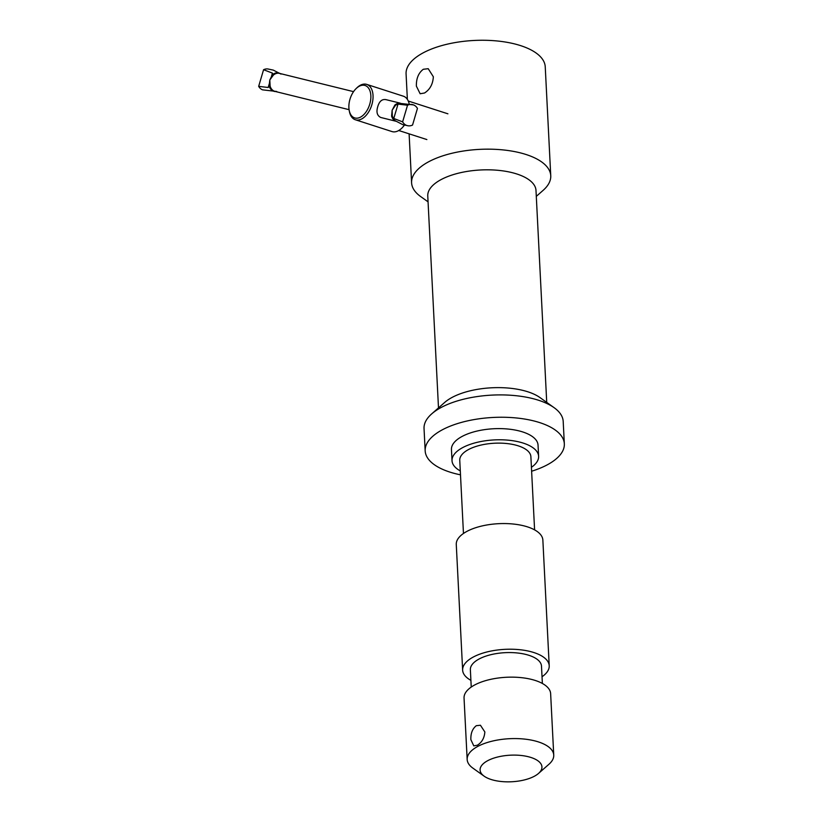 <?xml version="1.0" encoding="UTF-8"?>
<svg xmlns="http://www.w3.org/2000/svg" width="823" height="823" viewBox="0 0 823 823"><rect width="100%" height="100%" fill="white"/><g stroke="black" fill="none" stroke-linecap="round" stroke-linejoin="round"><path stroke-width="1.23" d="M423.31 69.276C418.506 72.908 416.201 78.524 416.376 86.127L420.142 93.75L424.503 93.009C429.945 89.563 432.888 84.152 433.351 76.776L428.217 68.7L423.31 69.276M476.311 725.691C472.443 728.715 470.633 733.365 470.869 739.651L473.781 745.875L477.309 745.237C481.866 742.439 484.387 738.005 484.85 731.956L480.437 725.248L476.311 725.691M428.063 201.851L420.697 196.584A69.667 29.926 -2.9 0 1 411.593 182.788A69.667 29.926 -2.9 0 1 428.011 162.121A69.667 29.926 -2.9 0 1 504.376 150.053A69.667 29.926 -2.9 0 1 550.752 175.741A69.667 29.926 -2.9 0 1 543.098 190.38L536.298 196.368M407.364 99.388L406.078 73.885A69.667 29.926 -2.9 0 1 422.497 53.217A69.667 29.926 -2.9 0 1 498.851 41.15A69.667 29.926 -2.9 0 1 545.238 66.828L550.752 175.741M438.494 407.889L427.765 195.967A54.184 23.281 -2.9 0 1 440.531 179.898A54.184 23.281 -2.9 0 1 499.921 170.505A54.184 23.281 -2.9 0 1 535.999 190.483L546.729 402.406M460.489 474.83A69.667 29.926 -2.9 0 1 425.172 450.86L424.04 428.526A69.667 29.926 -2.9 0 1 431.705 413.876L444.749 402.385A54.184 23.281 -2.9 0 1 451.57 397.704A54.184 23.281 -2.9 0 1 539.95 397.56L554.105 407.673A69.667 29.926 -2.9 0 1 563.199 421.479L564.331 443.813A69.667 29.926 -2.9 0 1 547.912 464.481A69.667 29.926 -2.9 0 1 531.617 471.229M431.705 413.876A69.667 29.926 -2.9 0 1 440.459 407.858A69.667 29.926 -2.9 0 1 554.105 407.673M425.172 450.86A69.667 29.926 -2.9 0 1 441.591 430.203A69.667 29.926 -2.9 0 1 517.955 418.135A69.667 29.926 -2.9 0 1 564.331 443.813M460.294 470.921A43.352 18.62 -2.9 0 1 452.022 460.705A43.352 18.62 -2.9 0 1 462.238 447.846A43.352 18.62 -2.9 0 1 509.756 440.336A43.352 18.62 -2.9 0 1 538.612 456.312A43.352 18.62 -2.9 0 1 531.421 467.31M452.022 460.705L451.457 449.533A43.352 18.62 -2.9 0 1 461.672 436.674A43.352 18.62 -2.9 0 1 509.19 429.164A43.352 18.62 -2.9 0 1 538.047 445.15L538.612 456.312M463.462 533.479L459.759 460.314A35.605 15.298 -2.9 0 1 468.143 449.749A35.605 15.298 -2.9 0 1 507.174 443.576A35.605 15.298 -2.9 0 1 530.886 456.703L534.59 529.878M470.9 680.354A43.352 18.62 -2.9 0 1 462.639 670.138A43.352 18.62 -2.9 0 1 472.844 657.279A43.352 18.62 -2.9 0 1 520.362 649.769A43.352 18.62 -2.9 0 1 549.219 665.756A43.352 18.62 -2.9 0 1 542.028 676.753M462.639 670.138L456.271 544.476A43.352 18.62 -2.9 0 1 466.487 531.617A43.352 18.62 -2.9 0 1 513.994 524.107A43.352 18.62 -2.9 0 1 542.861 540.094L549.219 665.756M471.24 687.061L470.365 669.747A35.605 15.298 -2.9 0 1 478.76 659.182A35.605 15.298 -2.9 0 1 517.79 653.02A35.605 15.298 -2.9 0 1 541.493 666.146L542.367 683.46M484.14 776.171L472.824 768.085A43.352 18.62 -2.9 0 1 467.166 759.495A43.352 18.62 -2.9 0 1 477.371 746.636A43.352 18.62 -2.9 0 1 524.889 739.126A43.352 18.62 -2.9 0 1 553.745 755.113A43.352 18.62 -2.9 0 1 548.982 764.228L538.54 773.414A30.965 13.302 -2.9 0 1 534.652 776.089A30.965 13.302 -2.9 0 1 484.14 776.171A30.965 13.302 -2.9 0 1 487.391 760.853A30.965 13.302 -2.9 0 1 528.171 756.687A30.965 13.302 -2.9 0 1 538.54 773.414M467.166 759.495L464.049 698.058A43.352 18.62 -2.9 0 1 474.264 685.199A43.352 18.62 -2.9 0 1 521.782 677.699A43.352 18.62 -2.9 0 1 550.638 693.676L553.745 755.113M395.657 121.084A9.29 7.438 -76.1 0 1 391.604 116.084L392.149 110.2L394.845 105.066A6.193 2.448 -130.9 0 0 395.626 105.138L398.023 104.089L407.529 105.231L402.622 121.855A10.833 8.683 103.9 0 0 406.974 125.538A10.833 8.683 103.9 0 0 408.434 125.837A10.833 8.683 103.9 0 0 412.549 125.055L417.446 108.43A10.833 8.683 103.9 0 0 413.588 104.933A10.833 8.683 103.9 0 0 413.105 104.758A10.833 8.683 103.9 0 0 407.529 105.231M395.832 121.207L380.771 117.483C377.119 115.693 376.111 112.082 377.757 106.651C379.321 101.239 382.078 98.914 386.028 99.665M409.124 103.564A18.579 11.1 -72.1 0 0 403.373 96.198L366.749 84.399A18.579 11.1 107.9 0 1 371.852 104.737A18.579 11.1 107.9 0 1 355.351 119.757A18.579 11.1 107.9 0 1 349.374 111.321L349.168 110.169A17.026 10.174 -72.1 0 0 358.674 117.884A17.026 10.174 -72.1 0 0 369.764 104.14A17.026 10.174 -72.1 0 0 368.056 87.495A17.026 10.174 -72.1 0 0 356.133 88.565A17.026 10.174 -72.1 0 0 349.97 99.254A17.026 10.174 -72.1 0 0 349.168 110.169M356.133 88.565L356.976 87.752A18.579 11.1 107.9 0 1 366.749 84.399M279.954 73.504A9.29 7.438 103.9 0 0 279.542 73.391A9.29 7.438 103.9 0 0 273.38 75.099L269.79 80.006L270.129 86.117A6.193 2.13 -15.4 0 0 269.142 85.973L269.018 86.59M258.669 86.343L263.576 69.718L272.423 73.103L272.444 74.749L269.79 80.006L269.142 85.973L268.175 87.495L258.669 86.343A10.833 8.683 103.9 0 0 262.527 89.841L276.734 91.476M355.351 119.757L391.974 131.567A18.579 11.1 -72.1 0 0 404.381 125.127M272.897 74.955L272.66 75.737M269.882 85.18L269.635 86.024M281.013 74.101L273.298 70.109L267.691 68.937A10.833 8.683 103.9 0 0 263.576 69.718M272.67 74.204L272.444 74.749A9.464 7.582 -76.1 0 1 279.151 73.124A9.464 7.582 -76.1 0 1 280.108 73.525M402.622 121.855L393.775 118.481L392.314 116.362L392.149 110.2L395.626 105.138A9.464 7.582 103.9 0 1 399.392 103.307L413.588 104.933M273.38 75.099A6.193 2.448 49.1 0 1 272.444 74.749M391.604 116.084A6.193 2.13 164.6 0 1 392.314 116.362A9.464 7.582 103.9 0 0 395.102 120.672L402.817 124.674L408.434 125.837M394.845 105.066A9.29 7.438 -76.1 0 1 400.071 103.204M270.129 86.117A9.29 7.438 103.9 0 0 274.697 91.312A9.29 7.438 103.9 0 0 275.098 91.425L349.086 109.675M275.664 91.559A9.464 7.582 -76.1 0 1 273.792 91.271A9.464 7.582 -76.1 0 1 269.142 85.973M268.175 87.495L269.244 83.864M271.415 76.518L272.423 73.103M398.023 104.089L393.775 118.481M411.593 182.788L409.113 133.84M400.276 103.173L385.627 99.552M353.551 91.641L279.542 73.391M447.907 113.811L408.27 101.034M426.87 139.56L398.764 130.507M272.506 74.78L272.032 76.354M269.687 84.306L269.193 85.983"/></g></svg>
